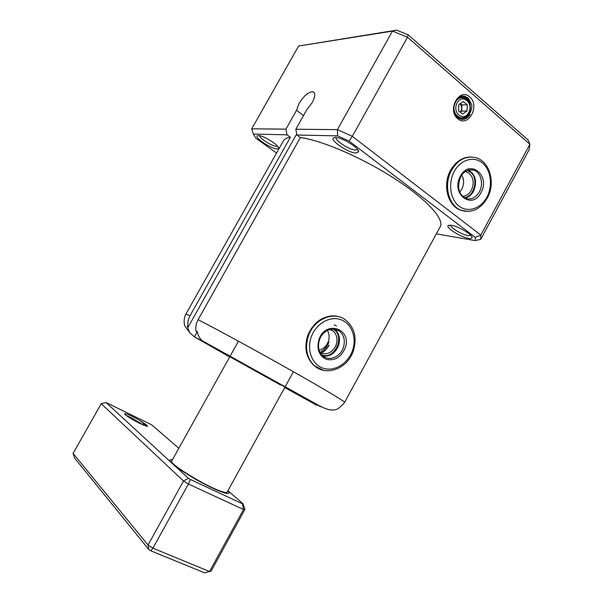 <?xml version="1.0" encoding="UTF-8"?>
<svg xmlns="http://www.w3.org/2000/svg" width="603" height="603" viewBox="0 0 603 603"><rect width="100%" height="100%" fill="white"/><g stroke="black" fill="none" stroke-linecap="round" stroke-linejoin="round"><path stroke-width="0.9" d="M171.795 460.918L171.704 461.122C169.285 463.971 206.761 486.885 221.55 491.468C224.889 492.576 226.766 492.787 227.173 492.116M465.071 198.191C468.652 197.332 471.493 194.98 473.596 191.128C477.342 181.578 475.646 174.546 468.516 170.023M459.697 192.108L461.86 189.086C464.182 184.164 464.144 179.49 461.762 175.058M172.45 459.742C170.038 459.328 169.383 459.916 170.468 461.514L172.488 463.684C178.601 469.496 198.327 481.548 212.784 488.226C220.268 491.686 225.258 493.45 227.746 493.518C229.344 493.48 229.374 492.598 227.851 490.865M131.951 416.296C126.66 413.771 124.263 413.032 124.746 414.095C127.097 416.432 132.268 419.635 140.265 423.69L147.124 426.336C149.619 426.509 140.054 420.201 131.951 416.296M143.635 425.236L131.695 417.954L126.178 415.422M101.221 403.701L106.03 402.51L188.309 478.247L183.523 481.021L148.021 545.022L73.091 453.418L101.221 403.701L183.523 481.021L188.445 484.036L152.898 548.18L148.021 545.022L148.79 549.506L150.803 550.81L152.898 548.18L209.535 571.508L243.514 509.52L244.901 509.452L211.133 571.064L204.605 572.85L150.803 550.81M73.091 453.418L74.621 458.061L148.79 549.506M188.445 484.036L243.514 509.52L242.481 503.799L190.337 479.491L188.445 484.036M188.309 478.247L190.337 479.491M242.481 503.799L243.062 503.784L227.934 490.714M106.03 402.51L151.692 424.844L178.827 448.285M244.901 509.452L243.062 503.784M147.049 426.336L141.758 422.01L145.768 426.042M141.758 422.01L146.868 426.313M131.19 418.753L136.074 421.542M142.858 424.896L139.512 422.499M139.881 423.51L127.926 416.673M280.742 385.151L229.811 356.727L171.727 461.039M330.399 329.283L330.61 329.931M331.499 329.072L331.974 330.467M332.08 330.263L331.65 329.05M336.218 329.426L336.504 329.992M335.306 329.524L335.117 329.148M337.635 329.984L337.914 330.534M336.7 330.067L336.406 329.487M338.11 330.61L337.846 330.09M327.527 344.599C325.635 348.052 323.148 350.667 320.057 352.431M328.884 345.165C326.796 348.949 324.045 351.7 320.638 353.426M320.14 352.574C323.268 350.81 325.793 348.18 327.715 344.675M320.728 353.562C324.173 351.843 326.962 349.069 329.072 345.248M335.479 137.461L333.685 137.801C329.087 139.949 348.285 152.989 355.996 153.026L358.551 151.85C359.659 148.278 342.014 137.25 335.479 137.461M336.165 137.507C334.401 140.265 349.521 150.004 355.499 149.996L357.504 149.416M451.27 225.266L448.436 225.432C444.743 227.082 460.594 237.25 468.561 238.381C470.732 238.735 471.893 238.479 472.043 237.62C472.918 234.891 458.167 226.11 451.27 225.266M450.75 225.198C450.011 227.535 462.192 234.838 468.199 235.675L470.913 235.456M258.483 135.592L257.391 135.796C253.886 137.356 271.305 148.971 277.033 148.949L278.609 148.225C279.528 145.519 263.413 135.389 258.483 135.592M259.576 135.72C259.177 138.208 272.277 146.401 276.543 146.356L277.576 146.182M459.396 97.211L460.654 97.098M461.921 118.61L467.694 115.882C465.546 118.113 463.134 118.972 460.458 118.437L457.421 116.884C454.73 114.397 453.569 110.982 453.953 106.648L455.325 101.899C457.443 98.251 460.179 96.668 463.541 97.151C466.707 98.003 468.765 100.354 469.714 104.213M458.205 98.033L463.541 97.151M465.938 116.537L461.393 118.587L465.373 116.929M459.592 118.535L458.461 118.256M457.632 117.314L455.853 115.701M303.52 115.58L296.54 110.296L299.133 103.362C304.108 95.493 308.759 91.626 313.07 91.754C315.55 93.073 315.218 96.759 312.075 102.804L306.656 110.002L295.839 129.246L296.887 135.012L300.347 137.574L198.086 319.703C196.035 323.472 195.357 327.384 196.043 331.454L197.362 331.642C197.95 335.291 199.518 338.291 202.073 340.627L292.432 391.211L317.186 405.472L284.699 387.593M465.516 171.644L468.998 173.061C473.566 177.516 474.388 183.169 471.463 190.028C469.202 194.053 466.172 196.126 462.38 196.246M229.675 356.976L194.309 336.843L189.734 332.683L187.216 326.306L188.053 327.233C187.367 323.261 188.03 319.424 190.051 315.723L290.382 137.311C286.953 137.778 284.661 138.886 283.516 140.65L283.184 141.238M204.771 342.172L194.347 336.866L197.279 331.635M344.645 402.276L440.009 227.12C445.233 220.027 427.633 200.008 395.071 178.918C362.599 157.82 321.61 140.22 300.347 137.574M319.379 406.407L321.422 406.814M296.887 135.012L337.597 135.879L349.039 141.042L475.292 237.394L475.285 240.605L436.338 233.866M475.285 240.605L480.742 239.27L529.042 149.868L529.909 144.275L480.832 235.087L475.292 237.394M295.839 129.246L337.424 129.637L392.455 31.107L298.621 46.016L251.722 128.823L285.92 129.148L296.54 110.296M480.742 239.27L480.832 235.087L352.31 136.331L337.424 129.637L337.597 135.879M349.039 141.042L352.31 136.331L407.507 37.205L392.455 31.107L396.616 30.15L298.621 46.016M335.343 325.205L336.474 325.959M334.989 325.401L334.296 324.911M276.543 153.041L255.891 138.23L253.373 134.092L286.968 134.801L290.382 137.311M296.691 133.926L188.053 327.233M286.968 134.801L285.92 129.148M253.373 134.092L251.722 128.823M469.677 96.94C459.358 87.126 446.71 110.13 457.76 118.685C468.132 128.16 480.47 105.578 469.677 96.94M408.186 34.831L407.507 37.205L529.909 144.275L528.009 139.911L408.186 34.831L396.616 30.15M467.694 115.882C470.619 113.01 472.006 109.362 471.84 104.937L468.26 98.063L464.619 96.261C455.416 93.88 449.544 111.547 457.556 117.593L460.82 119.266C464.529 119.922 467.619 118.354 470.076 114.562C466.285 119.537 462.086 120.412 457.473 117.178C454.715 114.547 453.539 111.035 453.953 106.648M466.443 118.075L462.26 119.447M462.275 96.201L461.514 96.352M460.677 119.228L461.287 119.047M462.388 118.58L462.998 118.241M463.926 97.241L461.71 96.382M461.521 119.394L462.652 119.145M466.089 117.231C472.956 111.819 471.124 97.407 463.451 96.307L462.395 96.186M462.373 119.454C465.501 119.258 468.064 117.63 470.076 114.562M323.087 356.139C330.037 356.712 335.162 353.275 338.456 345.843C340.597 338.931 339.338 333.406 334.673 329.283L334.326 329.027M319.168 350.253C323.389 349.084 326.404 346.235 328.228 341.713C329.63 337.582 329.359 333.813 327.399 330.406M458.951 97.482L461.122 97.068M459.516 118.505L458.272 118.135M468.802 113.01C463.564 124.504 449.408 113.748 455.378 102.616C460.775 91.053 474.757 102.088 468.802 113.01M468.765 112.354C464.167 122.424 451.783 112.987 457.014 103.249C461.732 93.118 473.988 102.774 468.765 112.354M460.24 103.633L461.808 108.012L461.122 110.681L460.112 112.105M458.664 97.678L461.31 97.06M461.649 97.06L465.75 98.538M463.194 101.575L467.287 104.764L467.008 110.99L462.644 114.05L458.536 110.884L458.8 104.628L463.194 101.575M467.287 104.764L461.943 104.922L460.255 103.618M467.008 110.99L461.672 111.095L461.943 104.922M460.172 112.15L461.672 111.095M465.463 211.329L460.639 210.213C448.119 205.872 442.798 185 450.871 170.513C456.094 161.363 462.976 156.863 471.501 157.006M468.312 211.427L461.159 210.281C448.64 205.94 443.318 185.053 451.398 170.551C457.76 159.81 465.863 155.521 475.707 157.684C489.809 161.22 495.726 182.913 487.51 197.686M486.975 196.94C481.028 208.495 468.162 212.995 459.313 206.332C450.366 199.834 447.825 183.5 454.119 171.719C460.277 159.84 473.536 155.74 482.166 162.735C490.887 169.556 493.043 185.49 486.975 196.94M479.46 191.709C475.873 197.769 471.305 200.023 465.75 198.485C458.566 194.302 456.848 187.118 460.609 176.943C463.865 171.222 468.192 168.953 473.589 170.129C480.795 172.126 483.892 183.749 479.46 191.709M460.27 176.445C450.441 194.053 472.481 210.447 481.073 192.41C490.842 175.322 469.262 158.235 460.27 176.445M469.865 169.76L473.589 170.129L469.322 169.842M463.941 197.543C474.252 197.249 479.091 178.111 470.355 172.036L467.25 170.461M198.086 319.703C216.062 328.854 255.725 350.441 289.937 369.767C324.226 389.123 346.054 402.231 344.607 402.359C340.077 407.636 336.678 410.123 334.409 409.821C331.303 410.213 328.529 410.364 319.605 405.902L202.073 340.627M190.051 315.723L185.905 314.088C182.897 320.208 184.51 325.356 185.098 326.427L189.734 332.683M320.11 352.521C324.195 350.2 327.165 346.71 329.019 342.044M319.718 369.104L313.929 365.501C306.188 357.752 304.236 347.758 308.073 335.517C313.047 321.135 328.605 312.429 340.258 317.163M323.645 370.355L314.359 365.697C306.61 357.948 304.658 347.946 308.495 335.698C314.186 318.912 333.896 310.749 345.459 319.876C354.707 327.685 357.285 338.162 353.2 351.308C347.449 368.516 326.359 376.8 314.359 365.697L313.929 365.501C305.985 357.632 303.935 347.592 307.779 335.381C313.628 322.017 322.854 315.565 335.456 316.025M352.318 351.036C347.705 363.843 334.198 371.953 323.193 368.245C312.12 364.725 306.399 349.913 311.314 336.753C316.062 323.532 330.135 315.588 340.996 319.718C351.926 323.645 357.089 338.283 352.318 351.036M343.288 347.848C340.175 357.112 328.997 361.551 322.733 355.853C319.952 353.803 316.907 347.727 319.575 339.61C322.733 330.301 333.632 326.072 339.497 331.145C344.192 335.306 345.451 340.868 343.288 347.848M318.995 339.429C316.432 349.077 318.919 355.717 326.457 359.35C334.635 361.001 340.801 357.375 344.961 348.474C352.876 329.208 325.808 319.289 318.995 339.429M334.424 329.042L339.497 331.145L334.673 329.283M329.547 329.517L332.916 330.828L330.534 329.494L332.916 330.828C336.889 334.371 337.959 339.09 336.127 344.991C332.886 352.001 328.055 354.82 321.625 353.456L320.314 352.891M321.791 354.926L321.821 354.941C335.26 360.21 345.79 334.748 332.57 328.974M229.969 356.433L238.456 341.2M171.154 462.35L171.704 461.122M227.21 492.04L293.427 371.742M487.495 197.709C480.764 209.128 471.991 213.319 461.159 210.281L460.639 210.213C447.682 205.789 442.361 185.023 450.381 170.634C454.745 162.772 460.677 158.265 468.184 157.119M465.162 171.621L466.458 171.712L465.418 171.448M334.974 137.469L333.685 137.801M449.363 225.168L448.436 225.432M258.205 135.6L257.391 135.796M314.223 92.651L313.07 91.754M358.039 150.192L358.551 151.85M471.606 236.338L472.043 237.62M283.516 140.65L185.905 314.088M278.307 147.2L278.609 148.225M464.619 96.261L463.451 96.307"/></g></svg>
